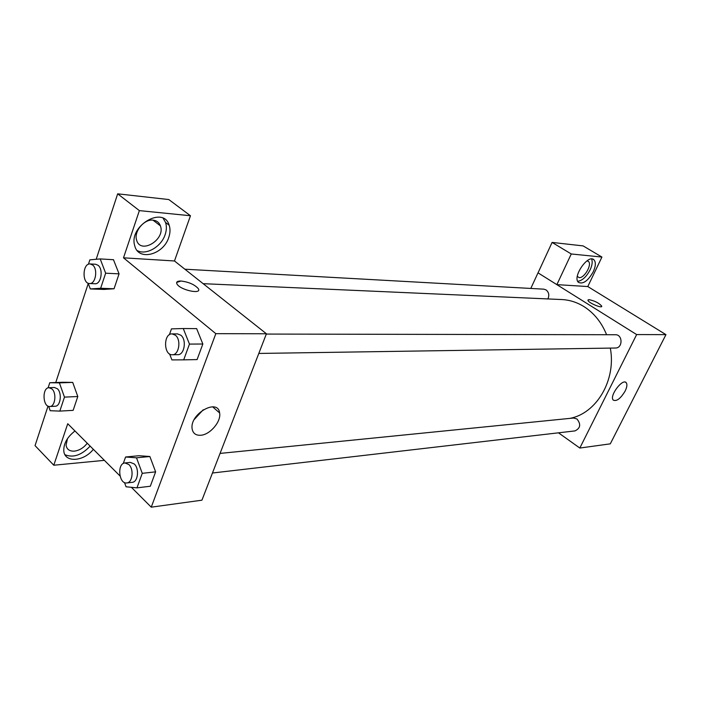 <?xml version="1.0" encoding="UTF-8"?>
<svg xmlns="http://www.w3.org/2000/svg" width="701" height="701" viewBox="0 0 701 701"><rect width="100%" height="100%" fill="white"/><g stroke="black" fill="none" stroke-linecap="round" stroke-linejoin="round"><path stroke-width="1.05" d="M587.797 286.551L601.922 257.057L571.262 253.972L556.874 284.632L587.797 286.551L665.95 334.64L610.291 443.847L579.823 448.044L558.487 432.824M625.126 391.07C620.508 398.703 616.521 401.699 613.182 400.052C609.151 395.881 622.821 377.83 626.265 382.764C627.386 384.402 627.009 387.171 625.126 391.07M530.806 288.435L538.009 272.847L636.648 334.579L665.95 334.64M636.648 334.579L579.823 448.044M601.721 306.127L601.721 306.135C599.136 303.104 594.947 300.939 589.138 299.651C594.947 300.939 599.145 303.095 601.721 306.127C602.597 308.887 588.165 302.771 587.946 300.291L589.138 299.642L587.973 299.984M556.874 284.632L538.009 272.847M593.274 271.743C588.008 280.899 583.074 284.448 578.474 282.372C572.016 277.202 588.139 253.666 593.94 259.808C595.999 262.148 595.771 266.126 593.274 271.743M577.72 281.329C582.286 280.645 586.422 276.825 590.128 269.841C592.231 265.241 592.713 261.631 591.583 259.002M586.956 260.851L588.437 261.42C592.371 264.365 584.301 278.428 579.166 277.614L577.291 276.422M571.262 253.972L552.099 242.423L538.044 272.847M601.922 257.057L583.127 245.902L552.099 242.423M258.8 353.444L615.443 348.02C622.9 348.239 622.847 334.412 615.39 334.736L266.31 334.07M547.91 298.933C549.496 295.217 548.883 292.203 546.053 289.89L543.818 289.162L184.88 269.21M212.464 473.009L574.995 430.905C580.481 428.215 581.129 424.228 576.923 418.961L573.506 418.024L220.053 453.416M569.764 418.401C596.428 413.608 616.416 380.056 610.317 348.099M606.593 334.719C601.616 322.451 594.106 313.102 584.064 306.661C577.011 302.289 569.562 299.914 561.72 299.546L203.15 283.677M174.479 260.974L190.462 215.742L139.368 210.615L123.499 257.819L174.479 260.974L266.424 333.772L201.932 500.181L151.258 507.173L131.367 487.3M190.462 215.742L168.801 199.548L117.672 193.826L96.195 259.274M88.256 283.476L55.756 382.518M48.018 406.107L35.05 445.634L53.784 465.227L67.734 423.728L120.011 475.961M87.248 443.225C83.656 447.834 79.344 450.471 74.332 451.137C69.522 451.356 66.77 449.359 66.069 445.144L67.48 438.66M64.983 454.721C73.167 458.06 81.553 455.194 90.149 446.125M93.347 449.315C83.699 461.784 64.404 463.019 63.782 450.717C63.607 443.488 67.349 436.907 74.989 430.975M153.125 220.158C156.752 220.605 159.18 222.506 160.415 225.871C165.76 239.654 140.314 254.962 136.59 239.996C133.707 231.479 144.248 218.852 153.125 220.158M137.168 250.546C146.106 255.611 161.274 246.831 165.156 234.598C166.636 230.182 166.768 226.125 165.532 222.419L163.184 218.335M168.766 237.402C163.517 254.866 138.202 261.447 134.715 245.7C128.423 225.836 163.578 205.384 169.169 225.214C170.404 228.92 170.264 232.977 168.766 237.402M139.368 210.615L117.672 193.826M104.388 460.347L53.784 465.227M64.466 397.125L77.802 396.512L73.141 410.357L77.802 396.512L72.711 382.404L63.09 382.264L72.711 382.404L59.383 382.877L64.466 397.125L59.822 411.101L50.209 410.725L48.684 406.378M123.262 463.51L125.593 456.999L138.956 455.72L149.874 456.5M125.593 456.999L136.511 457.814L142.259 473.324L155.622 471.852L150.312 486.24L155.622 471.852L149.874 456.517L138.956 455.72M196.017 328.611L196.648 328.594M189.463 344.095L202.843 344.007L197.086 359.587L202.843 344.007L196.648 328.62L183.259 328.532L189.463 344.095L183.706 359.85L171.911 359.902L169.581 353.944M113.466 259.712L119.065 273.854L114.044 288.768L103.713 289.452M123.499 257.819L215.82 333.667L151.258 507.173M200.635 435.268C195.737 435.487 192.898 433.306 192.109 428.732C189.629 413.818 218.002 397.817 219.606 412.942C221.437 421.415 210.037 434.857 200.635 435.268M215.82 333.667L266.424 333.772M194.265 419.478L203.22 409.778M198.173 288.488L198.173 288.488C194.431 284.492 188.735 282.004 181.086 281.031C188.735 281.995 194.431 284.483 198.173 288.488C202.773 294.753 180.797 290.363 177.09 284.203C175.863 282.021 177.195 280.961 181.086 281.022L176.67 282.415M169.362 334.763L171.465 328.874L183.259 328.532M172.297 354.767L177.739 354.68C184.442 355.109 186.913 339.766 180.84 335.209L177.528 333.904L172.087 333.886C163.28 333.396 163.508 355.372 172.297 354.767C179 355.188 181.471 339.775 175.399 335.209L172.087 333.886M183.706 359.85L197.086 359.587M142.259 473.324L136.958 487.861L126.04 486.774L124.489 482.533M126.811 482.954L132.235 482.323C138.001 482.113 139.525 468.601 134.277 463.983L130.395 462.397L124.971 462.94C116.874 463.282 118.793 484.338 126.811 482.954C132.577 482.744 134.101 469.179 128.853 464.535L124.971 462.94M136.511 457.814L149.874 456.517M136.958 487.861L150.312 486.24M88.422 264.268L89.868 259.843L100.199 258.923L105.658 273.197L100.646 288.269L90.315 288.943L88.151 283.195M89.544 283.528L94.986 283.747C101.049 284.501 103.617 269.421 98.096 265.311L95.599 264.251L90.157 263.944C82.481 263.077 81.842 283.668 89.544 283.528C95.608 284.282 98.175 269.131 92.655 265.013L90.157 263.944M90.315 288.943L103.704 289.425L114.044 288.768L119.065 273.854L105.658 273.197M100.199 258.923L113.615 259.72M100.646 288.269L114.044 288.768M48.089 387.872L49.771 382.728L59.383 382.877M49.806 406.51L55.213 406.23C60.54 406.405 62.258 393.024 57.429 388.801L54.441 387.487L49.035 387.697C41.876 387.539 42.691 407.316 49.806 406.51C55.134 406.694 56.851 393.252 52.023 389.011L49.035 387.697M49.771 382.728L63.09 382.264M59.822 411.101L73.141 410.357M626.265 382.764L625.371 382.176M593.94 259.808L592.932 259.212M587.727 261L588.437 261.42M153.002 220.149L160.415 225.871M169.169 225.214L165.532 222.419M219.606 412.942L212.631 406.817"/></g></svg>
